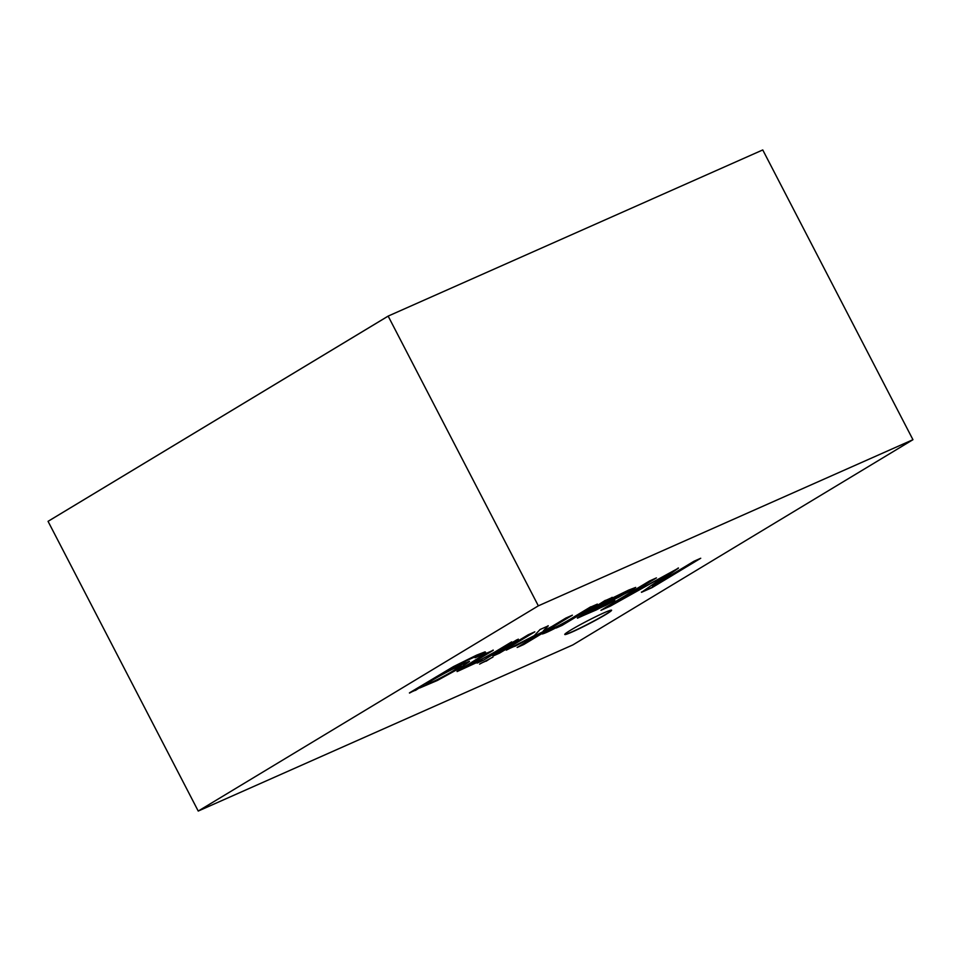 <?xml version="1.0" encoding="UTF-8"?>
<svg xmlns="http://www.w3.org/2000/svg" width="961" height="961" viewBox="0 0 961 961"><rect width="100%" height="100%" fill="white"/><g stroke="black" fill="none" stroke-linecap="round" stroke-linejoin="round"><path stroke-width="1.44" d="M415.44 690.43L419.681 687.632L409.518 693.061L453.556 666.79L476.716 655.33L485.425 652.075L480.692 655.39L475.046 657.768L476.932 656.351M475.046 657.768C481.665 653.78 470.061 658.886 462.998 662.453L446.793 671.607L462.95 663.715L469.497 661.48L461.208 667.342L437.411 680.448L419.729 687.992M492.921 656.075L528.238 634.765L534.809 631.845L499.492 653.156L492.921 656.075M551.854 626.524L565.825 618.091L572.384 615.184L523.721 644.543L517.15 647.462L544.827 630.764L506.267 650.153L534.34 635.593L540.094 629.503L548.226 625.899L543.265 630.969L551.854 626.524M605.442 600.517L612.217 597.514L609.178 599.58L628.662 590.09L635.702 587.423L631.906 590.27L591.652 610.223L586.666 613.466L592.192 611.388L614.812 600.397L605.862 605.334L577.453 618.175L605.442 600.517M572.852 644.915L912.95 439.694L538.34 605.838L198.23 811.06L572.852 644.915M550.064 629.671C553.476 628.89 566.93 621.587 572.372 618.139L590.847 606.992L597.37 604.097L562.053 625.407L556.131 628.038L561.476 624.818C551.794 630.116 545.416 633.179 542.304 633.984L550.064 629.671M479.575 664.123L492.981 657.084L479.575 664.123M493.269 650.273L467.022 666.225L470.422 665.36L518.315 639.161L482.999 660.471L477.076 663.102L482.098 660.075L457.124 671.571L486.698 653.18L493.269 650.273M570.834 630.044A26.367 1.658 152.6 0 0 564.768 634.488A26.367 1.658 152.6 0 0 588.937 623.821A26.367 1.658 152.6 0 0 611.592 610.223A26.367 1.658 152.6 0 0 596.264 616.433A26.367 1.658 152.6 0 0 570.834 630.044M652.471 586.294L693.95 561.26L700.725 558.257L652.063 587.627L641.504 592.312L667.859 573.957L610.379 606.115L600.949 610.295L649.624 580.924L656.435 577.897L615.641 602.523L678.466 568.131L652.471 586.294L678.358 567.951M538.34 605.838L388.148 316.097L651.618 199.251M912.95 439.694L762.758 149.94L651.762 199.167M198.23 811.06L48.05 521.33L388.148 316.097M388.16 316.121L48.062 521.342L388.16 316.121M612.121 597.322L609.178 599.58M635.641 587.423L618.896 597.117L591.652 610.223M591.556 610.031L586.666 613.466M614.716 600.217L596.385 609.887L577.525 618.019M577.357 617.995L605.346 600.337M626.656 591.988C622.872 592.865 603.436 602.655 596.313 607.4L616.337 597.97L626.56 591.796C622.776 592.673 603.34 602.475 596.216 607.208L596.313 607.4M595.832 604.781L562.053 625.407M561.957 625.227L557.572 627.173M542.208 633.804C545.319 632.987 551.698 629.935 561.38 624.626L561.476 624.818M549.968 629.479C553.38 628.698 566.834 621.395 572.275 617.959L590.739 606.811M570.858 615.857L523.721 644.543M523.625 644.363L518.592 646.597M514.832 646.357L544.827 630.764M514.736 646.164L509.342 648.555M548.13 625.707L543.265 630.969M491.443 657.768L486.134 661.216M486.038 661.024L481.005 663.258M533.271 632.53L499.492 653.156M499.396 652.975L494.362 655.21M516.79 639.846L482.999 660.471M482.902 660.291L478.518 662.237M457.172 671.403L482.098 660.075M457.028 671.391L486.602 653M493.173 650.08L466.926 666.045L470.325 665.168L492.344 653.54L511.66 641.888M409.422 692.881L453.46 666.598L476.62 655.138L485.041 651.858L480.692 655.39M480.596 655.198L474.95 657.576L476.836 656.159M474.95 657.576C481.569 653.588 469.965 658.693 462.902 662.273L446.793 671.607M449.712 669.853L469.4 661.288L461.112 667.162L437.315 680.256L419.681 687.872M426.167 684.448C428.378 684.388 445.916 675.475 453.904 670.418L461.016 665.685M461.04 665.553C459.766 664.351 425.999 682.766 426.047 684.4L426.131 684.592C426.936 685.337 445.784 675.823 454 670.61L461.136 665.733C459.863 664.544 426.095 682.959 426.143 684.58M415.344 690.25L410.948 692.196M564.768 634.368A26.367 1.658 152.6 0 0 588.841 623.641A26.367 1.658 152.6 0 0 611.496 610.151M699.2 558.942L652.063 587.627M651.966 587.435L641.395 592.12M610.379 606.115L667.859 573.957M610.283 605.923L602.391 609.43M654.909 578.582L615.641 602.523"/></g></svg>
